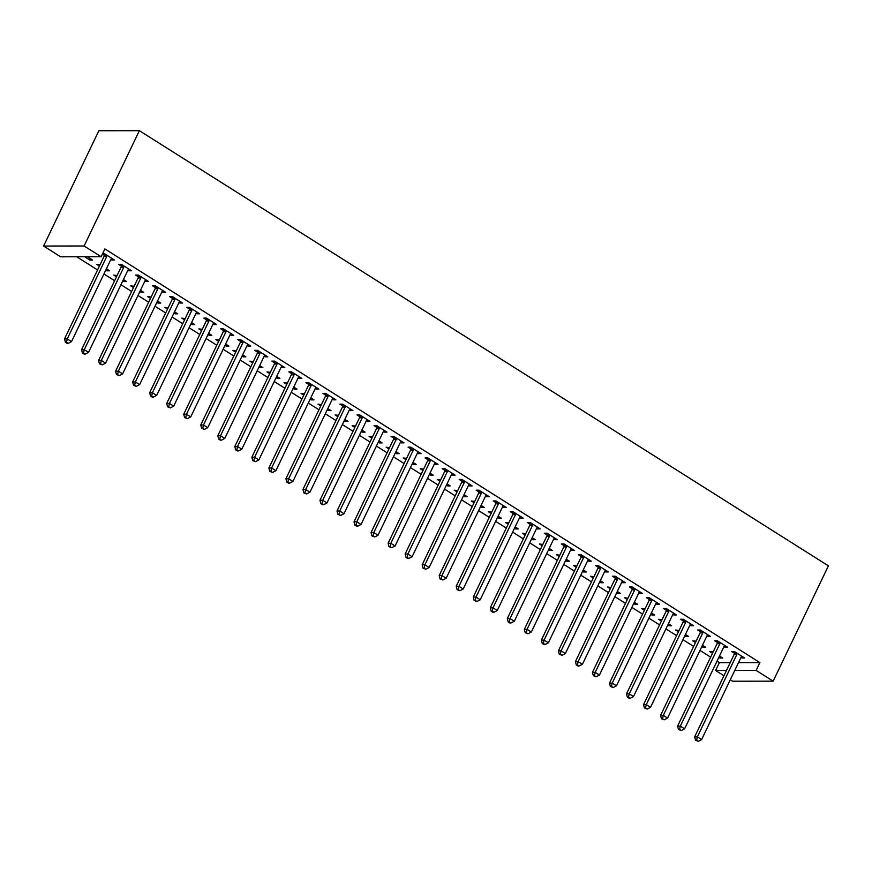 <?xml version="1.0" encoding="UTF-8"?>
<svg xmlns="http://www.w3.org/2000/svg" width="872" height="872" viewBox="0 0 872 872"><rect width="100%" height="100%" fill="white"/><g stroke="black" fill="none" stroke-linecap="round" stroke-linejoin="round"><path stroke-width="1.31" d="M76.714 256.782L97.566 269.949M103.931 273.971L114.603 280.708M120.957 284.719L131.628 291.466M137.994 295.477L148.665 302.213M155.02 306.236L165.691 312.972M172.046 316.994L182.717 323.73M189.082 327.741L199.753 334.488M206.108 338.5L216.779 345.236M223.145 349.258L233.816 355.994M240.171 360.016L250.842 366.752M257.196 370.764L267.868 377.511M274.233 381.522L284.904 388.258M291.259 392.28L301.93 399.016M308.285 403.038L318.967 409.775M325.321 413.786L335.993 420.533M342.347 424.544L353.018 431.28M359.384 435.302L370.055 442.039M376.41 446.061L387.081 452.797M393.435 456.808L404.118 463.555M410.472 467.566L421.143 474.303M427.498 478.325L438.169 485.061M444.535 489.083L455.206 495.819M461.561 499.83L472.232 506.578M478.586 510.589L489.268 517.336M495.623 521.347L506.294 528.083M512.649 532.105L523.32 538.842M529.686 542.853L540.357 549.6M546.711 553.611L557.382 560.358M563.737 564.369L574.419 571.106M580.774 575.128L591.445 581.864M597.8 585.875L608.471 592.622M614.836 596.633L625.507 603.38M631.862 607.392L642.533 614.128M648.888 618.15L659.559 624.886M665.925 628.897L676.596 635.644M682.95 639.656L693.622 646.403M699.987 650.414L710.658 657.15M717.013 661.172L719.356 662.644L715.607 670.459L726.463 670.448M60.626 256.804L43.6 246.046L98.841 130.746L139.367 130.68L828.4 565.852L773.159 681.163L756.122 670.404L759.872 662.589L104.891 248.923L101.152 256.739L60.626 256.804M773.159 681.163L732.633 681.217L730.3 679.746M723.934 675.724L715.607 670.459M107.529 269.481L106.885 270.81L109.621 270.8L106.417 268.772M106.885 270.81L105.774 270.113M99.419 266.091L96.672 264.358L100.062 264.761M129.427 269.448L128.784 270.778L131.53 270.767L121.306 264.314L118.57 264.325L121.328 266.058M128.784 270.778L127.912 270.222M141.58 290.986L140.948 292.316L143.684 292.316L140.479 290.289M140.948 292.316L139.836 291.619M133.481 287.607L130.724 285.863L134.114 286.278M163.489 290.954L162.846 292.284L165.582 292.284L155.369 285.831L152.633 285.831L155.39 287.575M162.846 292.284L161.963 291.728M175.643 312.503L175.01 313.833L177.746 313.822L174.531 311.805M175.01 313.833L173.899 313.135M167.544 309.113L164.786 307.38L168.176 307.783M197.541 312.47L196.909 313.8L199.644 313.789L189.431 307.336L186.684 307.347L189.442 309.08M196.909 313.8L196.026 313.244M209.705 334.009L209.062 335.339L211.809 335.339L208.593 333.311M209.062 335.339L207.961 334.641M201.596 330.63L198.849 328.886L202.239 329.3M231.603 333.976L230.971 335.306L233.707 335.306L223.483 328.853L220.747 328.853L223.505 330.597M230.971 335.306L230.088 334.75M243.768 355.525L243.125 356.855L245.86 356.844L242.656 354.828M243.125 356.855L242.024 356.158M235.658 352.135L232.911 350.402L236.301 350.806M265.666 355.493L265.034 356.822L267.769 356.812L257.545 350.359L254.809 350.37L257.567 352.114M265.034 356.822L264.151 356.267M277.819 377.031L277.187 378.361L279.923 378.361L276.718 376.333M277.187 378.361L276.075 377.663M269.721 373.652L266.974 371.908L270.364 372.322M299.728 376.998L299.085 378.328L301.821 378.328L291.608 371.875L288.872 371.875L291.63 373.619M299.085 378.328L298.213 377.772M311.882 398.548L311.25 399.877L313.985 399.867L310.781 397.85M311.25 399.877L310.138 399.18M303.783 395.158L301.025 393.425L304.415 393.828M333.791 398.515L333.148 399.845L335.884 399.834L325.67 393.381L322.934 393.392L325.692 395.136M333.148 399.845L332.265 399.289M345.944 420.053L345.312 421.383L348.048 421.383L344.832 419.356M345.312 421.383L344.2 420.685M337.846 416.674L335.088 414.93L338.478 415.345M367.842 420.021L367.21 421.35L369.946 421.35L359.733 414.898L356.986 414.898L359.744 416.642M367.21 421.35L366.327 420.795M380.007 441.57L379.364 442.9L382.11 442.889L378.895 440.872M379.364 442.9L378.263 442.202M371.897 438.18L369.15 436.447L372.54 436.85M401.905 441.537L401.273 442.867L404.009 442.867L393.784 436.403L391.048 436.414L393.806 438.158M401.273 442.867L400.39 442.311M414.069 463.076L413.426 464.405L416.162 464.405L412.957 462.378M413.426 464.405L412.314 463.708M405.96 459.697L403.213 457.953L406.603 458.367M435.967 463.043L435.324 464.373L438.071 464.373L427.847 457.92L425.111 457.92L427.869 459.664M435.324 464.373L434.452 463.817M448.121 484.592L447.489 485.922L450.225 485.911L447.02 483.895M447.489 485.922L446.377 485.224M440.022 481.202L437.264 479.469L440.654 479.873M470.03 484.56L469.387 485.889L472.123 485.889L461.909 479.426L459.173 479.437L461.931 481.18M469.387 485.889L468.504 485.333M482.183 506.098L481.551 507.428L484.287 507.428L481.082 505.4M481.551 507.428L480.439 506.73M474.085 502.719L471.327 500.975L474.717 501.389M504.092 506.065L503.449 507.395L506.185 507.395L495.972 500.942L493.236 500.942L495.983 502.686M503.449 507.395L502.566 506.839M516.246 527.615L515.603 528.944L518.35 528.944L515.134 526.917M515.603 528.944L514.502 528.247M508.147 524.225L505.389 522.492L508.779 522.895M538.144 527.582L537.512 528.912L540.248 528.912L530.034 522.448L527.288 522.459L530.045 524.203M537.512 528.912L536.629 528.356M550.308 549.12L549.665 550.45L552.401 550.45L549.197 548.423M549.665 550.45L548.564 549.752M542.199 545.741L539.452 543.997L542.842 544.411M572.206 549.088L571.574 550.417L574.31 550.417L564.086 543.965L561.35 543.965L564.108 545.709M571.574 550.417L570.691 549.861M584.371 570.637L583.728 571.967L586.464 571.967L583.259 569.939M583.728 571.967L582.616 571.269M576.261 567.247L573.514 565.514L576.904 565.917M606.269 570.604L605.626 571.934L608.373 571.934L598.148 565.481L595.413 565.481L598.17 567.225M605.626 571.934L604.754 571.378M618.422 592.143L617.79 593.472L620.526 593.472L617.322 591.445M617.79 593.472L616.678 592.775M610.324 588.764L607.566 587.019L610.956 587.434M640.331 592.11L639.688 593.44L642.424 593.44L632.211 586.987L629.475 586.987L632.233 588.731M639.688 593.44L638.805 592.884M652.485 613.659L651.853 614.989L654.589 614.989L651.373 612.962M651.853 614.989L650.741 614.291M644.386 610.269L641.629 608.536L645.018 608.939M674.383 613.626L673.751 614.956L676.487 614.956L666.273 608.503L663.538 608.503L666.284 610.247M673.751 614.956L672.868 614.4M686.547 635.165L685.904 636.495L688.651 636.495L685.436 634.467M685.904 636.495L684.803 635.797M678.438 631.786L675.691 630.042L679.081 630.456M708.446 635.132L707.813 636.462L710.549 636.462L700.325 630.009L697.589 630.009L700.347 631.753M707.813 636.462L706.93 635.906M720.61 656.681L719.967 658.011L722.703 658.011L719.498 655.984M719.967 658.011L718.866 657.314M712.5 653.292L709.754 651.558L713.143 651.962M742.508 656.649L741.876 657.979L744.612 657.979L734.388 651.526L731.652 651.526L734.409 653.27M741.876 657.979L740.993 657.423M719.356 662.644L730.213 662.633M738.497 662.622L759.872 662.589M725.482 645.89L724.839 647.22L727.575 647.22L717.362 640.767L714.626 640.767L717.384 642.511M724.839 647.22L723.956 646.664M703.573 645.923L702.941 647.253L705.677 647.253L702.472 645.226M702.941 647.253L701.829 646.555M695.475 642.544L692.717 640.8L696.107 641.214M691.42 624.385L690.777 625.715L693.523 625.704L683.299 619.251L680.563 619.262L683.321 620.995M690.777 625.715L689.905 625.159M669.522 624.417L668.879 625.747L671.614 625.736L668.41 623.709M668.879 625.747L667.767 625.039M661.412 621.028L658.665 619.294L662.055 619.698M657.357 602.868L656.725 604.198L659.461 604.198L649.237 597.745L646.501 597.745L649.259 599.489M656.725 604.198L655.842 603.642M635.459 602.901L634.816 604.231L637.552 604.231L634.347 602.203M634.816 604.231L633.715 603.533M627.35 599.522L624.603 597.778L627.993 598.192M623.295 581.362L622.663 582.692L625.398 582.681L615.185 576.229L612.438 576.239L615.196 577.973M622.663 582.692L621.78 582.136M601.397 581.395L600.754 582.725L603.5 582.714L600.285 580.687M600.754 582.725L599.653 582.016M593.298 578.005L590.54 576.272L593.93 576.675M589.232 559.846L588.6 561.176L591.336 561.176L581.123 554.723L578.387 554.723L581.134 556.467M588.6 561.176L587.717 560.62M567.334 559.879L566.702 561.208L569.438 561.208L566.222 559.181M566.702 561.208L565.59 560.511M559.235 556.5L556.478 554.755L559.868 555.159M555.181 538.34L554.538 539.67L557.273 539.659L547.06 533.206L544.324 533.217L547.082 534.95M554.538 539.67L553.655 539.114M533.272 538.373L532.639 539.703L535.375 539.692L532.171 537.664M532.639 539.703L531.528 538.994M525.173 534.983L522.415 533.25L525.805 533.653M521.118 516.823L520.475 518.153L523.222 518.153L512.998 511.701L510.262 511.701L513.019 513.445M520.475 518.153L519.603 517.597M499.22 516.856L498.577 518.186L501.313 518.186L498.108 516.159M498.577 518.186L497.465 517.488M491.11 513.477L488.364 511.733L491.754 512.137M487.056 495.318L486.423 496.648L489.159 496.637L478.935 490.184L476.199 490.195L478.957 491.928M486.423 496.648L485.541 496.092M465.158 495.351L464.514 496.68L467.25 496.669L464.046 494.642M464.514 496.68L463.413 495.972M457.048 491.961L454.301 490.228L457.691 490.631M452.993 473.801L452.361 475.131L455.097 475.131L444.884 468.678L442.137 468.678L444.894 470.422M452.361 475.131L451.478 474.575M431.095 473.834L430.463 475.164L433.199 475.164L429.983 473.136M430.463 475.164L429.351 474.466M422.996 470.455L420.239 468.711L423.629 469.114M418.942 452.296L418.298 453.625L421.034 453.614L410.821 447.162L408.085 447.173L410.843 448.906M418.298 453.625L417.416 453.069M397.033 452.328L396.4 453.658L399.136 453.647L395.932 451.62M396.4 453.658L395.288 452.95M388.934 448.938L386.176 447.205L389.566 447.608M384.879 430.779L384.236 432.109L386.972 432.109L376.759 425.656L374.023 425.656L376.78 427.4M384.236 432.109L383.364 431.553M362.97 430.812L362.338 432.141L365.074 432.141L361.869 430.114M362.338 432.141L361.226 431.444M354.871 427.422L352.125 425.689L355.503 426.092M350.817 409.273L350.173 410.603L352.92 410.592L342.696 404.139L339.96 404.15L342.718 405.883M350.173 410.603L349.301 410.047M328.918 409.306L328.275 410.636L331.011 410.625L327.807 408.597M328.275 410.636L327.163 409.927M320.809 405.916L318.062 404.183L321.452 404.586M316.754 387.757L316.122 389.086L318.858 389.086L308.633 382.634L305.898 382.634L308.655 384.378M316.122 389.086L315.239 388.531M294.856 387.789L294.213 389.119L296.96 389.119L293.744 387.092M294.213 389.119L293.112 388.422M286.746 384.399L284 382.666L287.389 383.07M282.692 366.251L282.059 367.581L284.795 367.57L274.582 361.117L271.835 361.128L274.593 362.861M282.059 367.581L281.176 367.025M260.793 366.273L260.161 367.613L262.897 367.603L259.682 365.575M260.161 367.613L259.049 366.905M252.695 362.894L249.937 361.161L253.327 361.564M248.64 344.734L247.997 346.064L250.733 346.064L240.519 339.611L237.784 339.611L240.541 341.355M247.997 346.064L247.114 345.508M226.731 344.767L226.099 346.097L228.835 346.097L225.63 344.069M226.099 346.097L224.987 345.399M218.632 341.377L215.875 339.644L219.264 340.047M214.577 323.229L213.934 324.558L216.67 324.548L206.457 318.095L203.721 318.106L206.479 319.839M213.934 324.558L213.062 324.002M192.668 323.25L192.036 324.591L194.772 324.58L191.568 322.553M192.036 324.591L190.924 323.883M184.57 319.871L181.823 318.127L185.213 318.542M180.515 301.712L179.883 303.042L182.619 303.042L172.394 296.589L169.659 296.589L172.416 298.333M179.883 303.042L179 302.486M158.617 301.745L157.974 303.075L160.71 303.075L157.505 301.047M157.974 303.075L156.873 302.377M150.507 298.355L147.76 296.622L151.15 297.025M146.452 280.195L145.82 281.536L148.556 281.525L138.332 275.072L135.596 275.072L138.354 276.816M145.82 281.536L144.937 280.98M124.554 280.228L123.911 281.569L126.658 281.558L123.443 279.531M123.911 281.569L122.81 280.86M116.445 276.849L113.698 275.105L117.088 275.519M112.39 258.69L111.758 260.02L114.494 260.02L104.28 253.567L102.667 253.567M111.758 260.02L110.875 259.464M104.291 255.311L102.406 254.112M90.492 258.722L89.86 260.052L92.596 260.052L87.396 256.76M89.86 260.052L84.649 256.771M43.6 246.046L84.115 245.991L101.152 256.739M84.115 245.991L139.367 130.68M734.758 670.437L756.122 670.404M736.884 654.414L734.148 654.425L694.635 736.894L697.371 736.894L736.884 654.414A2.235 1.94 89.9 0 0 737.113 653.608L737.145 653.259M696.608 740.241L695.518 740.241L698.308 741.32L696.608 740.241L697.371 736.894L701.622 739.576L741.146 657.107A2.235 1.94 89.9 0 1 741.614 656.453L741.854 656.235M734.148 654.425A2.235 1.94 89.9 0 0 734.377 653.619L734.584 651.646M694.635 736.894L695.518 740.241M698.308 741.32L701.622 739.576M719.858 643.667L717.111 643.667L677.599 726.136L680.334 726.136L719.858 643.667A2.235 1.94 89.9 0 0 720.076 642.86L720.119 642.511M679.582 729.483L678.481 729.483L681.283 730.562L679.582 729.483L680.334 726.136L684.596 728.829L724.109 646.348A2.235 1.94 89.9 0 1 724.588 645.705L724.817 645.476M717.111 643.667A2.235 1.94 89.9 0 0 717.34 642.86L717.547 640.887M677.599 726.136L678.481 729.483M681.283 730.562L684.596 728.829M702.821 632.909L700.085 632.909L660.573 715.389L663.309 715.378L702.821 632.909A2.235 1.94 89.9 0 0 703.05 632.102L703.083 631.753M662.546 718.724L661.456 718.735L664.246 719.803L662.546 718.724L663.309 715.378L667.571 718.07L707.083 635.601A2.235 1.94 89.9 0 1 707.552 634.947L707.792 634.718M700.085 632.909A2.235 1.94 89.9 0 0 700.314 632.102L700.521 630.129M660.573 715.389L661.456 718.735M664.246 719.803L667.571 718.07M685.795 622.15L683.059 622.161L643.547 704.631L646.283 704.62L685.795 622.15A2.235 1.94 89.9 0 0 686.024 621.344L686.057 620.995M645.52 707.977L644.419 707.977L647.22 709.045L645.52 707.977L646.283 704.62L650.534 707.312L690.046 624.843A2.235 1.94 89.9 0 1 690.526 624.188L690.766 623.971M683.059 622.161A2.235 1.94 89.9 0 0 683.277 621.355L683.485 619.371M643.547 704.631L644.419 707.977M647.22 709.045L650.534 707.312M668.759 611.392L666.023 611.403L626.51 693.872L629.246 693.872L668.759 611.392A2.235 1.94 89.9 0 0 668.988 610.585L669.031 610.237M628.483 697.219L627.393 697.219L629.094 698.298L630.194 698.298L628.483 697.219L629.246 693.872L633.508 696.554L673.021 614.084A2.235 1.94 89.9 0 1 673.489 613.43L673.729 613.212M666.023 611.403A2.235 1.94 89.9 0 0 666.252 610.596L666.459 608.623M626.51 693.872L627.393 697.219M630.194 698.298L633.508 696.554M651.733 600.644L648.997 600.644L609.484 683.114L612.22 683.114L651.733 600.644A2.235 1.94 89.9 0 0 651.962 599.838L651.994 599.489M611.457 686.46L610.367 686.46L613.158 687.539L611.457 686.46L612.22 683.114L616.482 685.806L655.995 603.326A2.235 1.94 89.9 0 1 656.463 602.683L656.703 602.454M648.997 600.644A2.235 1.94 89.9 0 0 649.226 599.838L649.433 597.865M609.484 683.114L610.367 686.46M613.158 687.539L616.482 685.806M634.707 589.886L631.96 589.886L592.448 672.367L595.194 672.356L634.707 589.886A2.235 1.94 89.9 0 0 634.925 589.08L634.969 588.731M594.432 675.702L593.331 675.713L596.132 676.781L594.432 675.702L595.194 672.356L599.446 675.048L638.958 592.578A2.235 1.94 89.9 0 1 639.438 591.924L639.667 591.696M631.96 589.886A2.235 1.94 89.9 0 0 632.189 589.08L632.396 587.107M592.448 672.367L593.331 675.713M596.132 676.781L599.446 675.048M617.67 579.128L614.934 579.139L575.422 661.608L578.158 661.597L617.67 579.128A2.235 1.94 89.9 0 0 617.899 578.321L617.932 577.973M577.395 664.955L576.305 664.955L578.005 666.023L579.106 666.023L577.395 664.955L578.158 661.597L582.42 664.29L621.932 581.82A2.235 1.94 89.9 0 1 622.401 581.166L622.641 580.948M614.934 579.139A2.235 1.94 89.9 0 0 615.163 578.321L615.37 576.348M575.422 661.608L576.305 664.955M579.106 666.023L582.42 664.29M600.644 568.37L597.909 568.381L558.396 650.85L561.132 650.85L600.644 568.37A2.235 1.94 89.9 0 0 600.873 567.563L600.906 567.214M560.369 654.196L559.268 654.196L562.069 655.275L560.369 654.196L561.132 650.85L565.383 653.531L604.896 571.062A2.235 1.94 89.9 0 1 605.375 570.408L605.615 570.19M597.909 568.381A2.235 1.94 89.9 0 0 598.127 567.574L598.345 565.601M558.396 650.85L559.268 654.196M562.069 655.275L565.383 653.531M583.608 557.622L580.872 557.622L541.359 640.092L544.095 640.092L583.608 557.622A2.235 1.94 89.9 0 0 583.837 556.816L583.88 556.456M543.332 643.438L542.242 643.438L543.943 644.517L545.044 644.517L543.332 643.438L544.095 640.092L548.357 642.784L587.87 560.304A2.235 1.94 89.9 0 1 588.338 559.661L588.578 559.432M580.872 557.622A2.235 1.94 89.9 0 0 581.101 556.816L581.308 554.843M541.359 640.092L542.242 643.438M545.044 644.517L548.357 642.784M566.582 546.864L563.846 546.864L524.334 629.344L527.07 629.333L566.582 546.864A2.235 1.94 89.9 0 0 566.811 546.057L566.844 545.709M526.307 632.68L525.217 632.691L528.007 633.759L526.307 632.68L527.07 629.333L531.331 632.026L570.844 549.556A2.235 1.94 89.9 0 1 571.313 548.902L571.552 548.673M563.846 546.864A2.235 1.94 89.9 0 0 564.075 546.057L564.282 544.084M524.334 629.344L525.217 632.691M528.007 633.759L531.331 632.026M549.556 536.106L546.82 536.117L507.297 618.586L510.044 618.575L549.556 536.106A2.235 1.94 89.9 0 0 549.774 535.299L549.818 534.95M509.281 621.932L508.18 621.932L509.88 623L510.981 623L509.281 621.932L510.044 618.575L514.295 621.267L553.807 538.798A2.235 1.94 89.9 0 1 554.287 538.144L554.516 537.926M546.82 536.117A2.235 1.94 89.9 0 0 547.038 535.299L547.245 533.326M507.297 618.586L508.18 621.932M510.981 623L514.295 621.267M532.52 525.347L529.784 525.358L490.271 607.828L493.007 607.828L532.52 525.347A2.235 1.94 89.9 0 0 532.748 524.541L532.781 524.192M492.244 611.174L491.154 611.174L492.854 612.253L493.955 612.253L492.244 611.174L493.007 607.828L497.269 610.509L536.781 528.04A2.235 1.94 89.9 0 1 537.25 527.386L537.49 527.168M529.784 525.358A2.235 1.94 89.9 0 0 530.013 524.552L530.22 522.568M490.271 607.828L491.154 611.174M493.955 612.253L497.269 610.509M515.494 514.6L512.758 514.6L473.245 597.069L475.981 597.069L515.494 514.6A2.235 1.94 89.9 0 0 515.723 513.793L515.755 513.434M475.218 600.416L474.117 600.416L476.919 601.495L475.218 600.416L475.981 597.069L480.232 599.762L519.745 517.281A2.235 1.94 89.9 0 1 520.224 516.638L520.464 516.409M512.758 514.6A2.235 1.94 89.9 0 0 512.976 513.793L513.194 511.82M473.245 597.069L474.117 600.416M476.919 601.495L480.232 599.762M498.457 503.842L495.721 503.842L456.209 586.322L458.945 586.311L498.457 503.842A2.235 1.94 89.9 0 0 498.686 503.035L498.73 502.686M458.192 589.657L457.092 589.657L459.893 590.736L458.192 589.657L458.945 586.311L463.206 589.003L502.719 506.534A2.235 1.94 89.9 0 1 503.188 505.88L503.427 505.651M495.721 503.842A2.235 1.94 89.9 0 0 495.95 503.035L496.157 501.062M456.209 586.322L457.092 589.657M459.893 590.736L463.206 589.003M481.431 493.083L478.695 493.094L439.183 575.564L441.919 575.553L481.431 493.083A2.235 1.94 89.9 0 0 481.66 492.277L481.693 491.928M441.156 578.91L440.066 578.91L442.856 579.978L441.156 578.91L441.919 575.553L446.181 578.245L485.693 495.776A2.235 1.94 89.9 0 1 486.162 495.122L486.402 494.904M478.695 493.094A2.235 1.94 89.9 0 0 478.924 492.277L479.131 490.304M439.183 575.564L440.066 578.91M442.856 579.978L446.181 578.245M464.405 482.325L461.67 482.336L422.146 564.805L424.893 564.805L464.405 482.325A2.235 1.94 89.9 0 0 464.623 481.518L464.667 481.17M424.13 568.152L423.029 568.152L425.83 569.231L424.13 568.152L424.893 564.805L429.144 567.487L468.656 485.017A2.235 1.94 89.9 0 1 469.136 484.363L469.365 484.145M461.67 482.336A2.235 1.94 89.9 0 0 461.888 481.529L462.095 479.546M422.146 564.805L423.029 568.152M425.83 569.231L429.144 567.487M447.369 471.578L444.633 471.578L405.12 554.047L407.856 554.047L447.369 471.578A2.235 1.94 89.9 0 0 447.598 470.771L447.63 470.411M407.093 557.393L406.003 557.393L407.704 558.472L408.805 558.472L407.093 557.393L407.856 554.047L412.118 556.739L451.631 474.259A2.235 1.94 89.9 0 1 452.099 473.616L452.339 473.387M444.633 471.578A2.235 1.94 89.9 0 0 444.862 470.771L445.069 468.798M405.12 554.047L406.003 557.393M408.805 558.472L412.118 556.739M430.343 460.819L427.607 460.819L388.095 543.289L390.83 543.289L430.343 460.819A2.235 1.94 89.9 0 0 430.572 460.013L430.605 459.664M390.067 546.635L388.967 546.635L391.768 547.714L390.067 546.635L390.83 543.289L395.081 545.981L434.605 463.512A2.235 1.94 89.9 0 1 435.074 462.858L435.313 462.629M427.607 460.819A2.235 1.94 89.9 0 0 427.836 460.013L428.043 458.04M388.095 543.289L388.967 546.635M391.768 547.714L395.081 545.981M413.317 450.061L410.57 450.061L371.058 532.541L373.794 532.53L413.317 450.061A2.235 1.94 89.9 0 0 413.535 449.254L413.579 448.906M373.042 535.888L371.941 535.888L374.742 536.956L373.042 535.888L373.794 532.53L378.056 535.223L417.568 452.753A2.235 1.94 89.9 0 1 418.037 452.099L418.277 451.881M410.57 450.061A2.235 1.94 89.9 0 0 410.799 449.254L411.006 447.282M371.058 532.541L371.941 535.888M374.742 536.956L378.056 535.223M396.28 439.303L393.545 439.314L354.032 521.783L356.768 521.783L396.28 439.303A2.235 1.94 89.9 0 0 396.509 438.496L396.542 438.147M356.005 525.129L354.915 525.129L356.615 526.208L357.705 526.197L356.005 525.129L356.768 521.783L361.03 524.464L400.542 441.995A2.235 1.94 89.9 0 1 401.011 441.341L401.251 441.123M393.545 439.314A2.235 1.94 89.9 0 0 393.773 438.507L393.981 436.523M354.032 521.783L354.915 525.129M357.705 526.197L361.03 524.464M379.255 428.555L376.519 428.555L336.995 511.025L339.742 511.025L379.255 428.555A2.235 1.94 89.9 0 0 379.483 427.749L379.516 427.389M338.979 514.371L337.878 514.371L340.68 515.45L338.979 514.371L339.742 511.025L343.993 513.717L383.506 431.237A2.235 1.94 89.9 0 1 383.985 430.594L384.225 430.365M376.519 428.555A2.235 1.94 89.9 0 0 376.737 427.749L376.944 425.776M336.995 511.025L337.878 514.371M340.68 515.45L343.993 513.717M362.218 417.797L359.482 417.797L319.97 500.266L322.705 500.266L362.218 417.797A2.235 1.94 89.9 0 0 362.447 416.99L362.48 416.642M321.942 503.613L320.852 503.613L322.553 504.692L323.654 504.692L321.942 503.613L322.705 500.266L326.967 502.959L366.48 420.489A2.235 1.94 89.9 0 1 366.949 419.835L367.188 419.606M359.482 417.797A2.235 1.94 89.9 0 0 359.711 416.99L359.918 415.018M319.97 500.266L320.852 503.613M323.654 504.692L326.967 502.959M345.192 407.039L342.456 407.039L302.944 489.519L305.68 489.508L345.192 407.039A2.235 1.94 89.9 0 0 345.421 406.232L345.454 405.883M304.917 492.865L303.827 492.865L306.617 493.934L304.917 492.865L305.68 489.508L309.931 492.2L349.454 409.731A2.235 1.94 89.9 0 1 349.923 409.077L350.163 408.859M342.456 407.039A2.235 1.94 89.9 0 0 342.685 406.232L342.892 404.259M302.944 489.519L303.827 492.865M306.617 493.934L309.931 492.2M328.166 396.28L325.42 396.291L285.907 478.761L288.643 478.761L328.166 396.28A2.235 1.94 89.9 0 0 328.384 395.474L328.428 395.125M287.891 482.107L286.79 482.107L288.49 483.186L289.591 483.175L287.891 482.107L288.643 478.761L292.905 481.442L332.417 398.973A2.235 1.94 89.9 0 1 332.897 398.319L333.126 398.101M325.42 396.291A2.235 1.94 89.9 0 0 325.648 395.485L325.856 393.501M285.907 478.761L286.79 482.107M289.591 483.175L292.905 481.442M311.13 385.533L308.394 385.533L268.881 468.002L271.617 468.002L311.13 385.533A2.235 1.94 89.9 0 0 311.358 384.726L311.391 384.367M270.854 471.349L269.764 471.349L272.555 472.428L270.854 471.349L271.617 468.002L275.879 470.695L315.392 388.214A2.235 1.94 89.9 0 1 315.86 387.56L316.1 387.342M308.394 385.533A2.235 1.94 89.9 0 0 308.623 384.726L308.83 382.754M268.881 468.002L269.764 471.349M272.555 472.428L275.879 470.695M294.104 374.775L291.368 374.775L251.845 457.244L254.591 457.244L294.104 374.775A2.235 1.94 89.9 0 0 294.333 373.968L294.365 373.619M253.828 460.59L252.727 460.59L255.529 461.67L253.828 460.59L254.591 457.244L258.842 459.936L298.355 377.467A2.235 1.94 89.9 0 1 298.834 376.813L299.074 376.584M291.368 374.775A2.235 1.94 89.9 0 0 291.586 373.968L291.793 371.995M251.845 457.244L252.727 460.59M255.529 461.67L258.842 459.936M277.067 364.016L274.331 364.016L234.819 446.497L237.555 446.486L277.067 364.016A2.235 1.94 89.9 0 0 277.296 363.21L277.34 362.861M236.792 449.843L235.702 449.843L237.402 450.911L238.503 450.911L236.792 449.843L237.555 446.486L241.817 449.178L281.329 366.709A2.235 1.94 89.9 0 1 281.798 366.055L282.038 365.826M274.331 364.016A2.235 1.94 89.9 0 0 274.56 363.21L274.767 361.237M234.819 446.497L235.702 449.843M238.503 450.911L241.817 449.178M260.041 353.258L257.305 353.269L217.793 435.738L220.529 435.738L260.041 353.258A2.235 1.94 89.9 0 0 260.27 352.452L260.303 352.103M219.766 439.085L218.676 439.085L220.376 440.164L221.466 440.153L219.766 439.085L220.529 435.738L224.78 438.42L264.303 355.95A2.235 1.94 89.9 0 1 264.772 355.296L265.012 355.078M257.305 353.269A2.235 1.94 89.9 0 0 257.534 352.462L257.741 350.479M217.793 435.738L218.676 439.085M221.466 440.153L224.78 438.42M243.016 342.511L240.269 342.511L200.756 424.98L203.492 424.98L243.016 342.511A2.235 1.94 89.9 0 0 243.234 341.704L243.277 341.344M202.74 428.326L201.639 428.326L204.44 429.406L202.74 428.326L203.492 424.98L207.754 427.672L247.267 345.192A2.235 1.94 89.9 0 1 247.746 344.538L247.975 344.32M240.269 342.511A2.235 1.94 89.9 0 0 240.498 341.704L240.705 339.731M200.756 424.98L201.639 428.326M204.44 429.406L207.754 427.672M225.979 331.752L223.243 331.752L183.73 414.222L186.466 414.222L225.979 331.752A2.235 1.94 89.9 0 0 226.208 330.946L226.24 330.597M185.703 417.568L184.613 417.568L187.404 418.647L185.703 417.568L186.466 414.222L190.728 416.914L230.241 334.445A2.235 1.94 89.9 0 1 230.709 333.791L230.949 333.562M223.243 331.752A2.235 1.94 89.9 0 0 223.472 330.946L223.679 328.973M183.73 414.222L184.613 417.568M187.404 418.647L190.728 416.914M208.953 320.994L206.217 320.994L166.705 403.474L169.44 403.464L208.953 320.994A2.235 1.94 89.9 0 0 209.182 320.188L209.215 319.839M168.678 406.821L167.577 406.821L170.378 407.889L168.678 406.821L169.44 403.464L173.692 406.156L213.204 323.686A2.235 1.94 89.9 0 1 213.684 323.032L213.923 322.803M206.217 320.994A2.235 1.94 89.9 0 0 206.435 320.188L206.642 318.215M166.705 403.474L167.577 406.821M170.378 407.889L173.692 406.156M191.916 310.236L189.18 310.247L149.668 392.716L152.404 392.716L191.916 310.236A2.235 1.94 89.9 0 0 192.145 309.429L192.189 309.08M151.641 396.062L150.551 396.062L152.251 397.142L153.352 397.131L151.641 396.062L152.404 392.716L156.666 395.398L196.178 312.928A2.235 1.94 89.9 0 1 196.647 312.274L196.887 312.056M189.18 310.247A2.235 1.94 89.9 0 0 189.409 309.44L189.616 307.456M149.668 392.716L150.551 396.062M153.352 397.131L156.666 395.398M174.891 299.488L172.155 299.488L132.642 381.958L135.378 381.958L174.891 299.488A2.235 1.94 89.9 0 0 175.119 298.671L175.152 298.322M134.615 385.304L133.525 385.304L136.315 386.383L134.615 385.304L135.378 381.958L139.629 384.639L179.152 302.17A2.235 1.94 89.9 0 1 179.621 301.516L179.861 301.298M172.155 299.488A2.235 1.94 89.9 0 0 172.384 298.682L172.591 296.709M132.642 381.958L133.525 385.304M136.315 386.383L139.629 384.639M157.865 288.73L155.118 288.73L115.605 371.2L118.341 371.2L157.865 288.73A2.235 1.94 89.9 0 0 158.083 287.923L158.126 287.575M117.589 374.546L116.488 374.546L119.29 375.625L117.589 374.546L118.341 371.2L122.603 373.892L162.116 291.412A2.235 1.94 89.9 0 1 162.595 290.768L162.824 290.54M155.118 288.73A2.235 1.94 89.9 0 0 155.347 287.923L155.554 285.951M115.605 371.2L116.488 374.546M119.29 375.625L122.603 373.892M140.828 277.972L138.092 277.972L98.58 360.452L101.316 360.441L140.828 277.972A2.235 1.94 89.9 0 0 141.057 277.165L141.09 276.816M100.553 363.788L99.463 363.798L102.253 364.867L100.553 363.788L101.316 360.441L105.577 363.134L145.09 280.664A2.235 1.94 89.9 0 1 145.559 280.01L145.798 279.781M138.092 277.972A2.235 1.94 89.9 0 0 138.321 277.165L138.528 275.192M98.58 360.452L99.463 363.798M102.253 364.867L105.577 363.134M123.802 267.214L121.066 267.224L81.554 349.694L84.29 349.694L123.802 267.214A2.235 1.94 89.9 0 0 124.031 266.407L124.064 266.058M83.527 353.04L82.426 353.04L84.137 354.119L85.227 354.108L83.527 353.04L84.29 349.694L88.541 352.375L128.053 269.906A2.235 1.94 89.9 0 1 128.533 269.252L128.773 269.034M121.066 267.224A2.235 1.94 89.9 0 0 121.284 266.418L121.502 264.434M81.554 349.694L82.426 353.04M85.227 354.108L88.541 352.375M106.766 256.466L104.03 256.466L64.517 338.935L67.253 338.935L106.766 256.466A2.235 1.94 89.9 0 0 106.994 255.649L107.038 255.3M66.49 342.282L65.4 342.282L67.1 343.361L68.201 343.361L66.49 342.282L67.253 338.935L71.515 341.617L111.027 259.148A2.235 1.94 89.9 0 1 111.496 258.494L111.736 258.276M104.03 256.466A2.235 1.94 89.9 0 0 104.259 255.66L104.466 253.687M64.517 338.935L65.4 342.282M68.201 343.361L71.515 341.617M737.113 653.608L734.377 653.619M720.076 642.86L717.34 642.86M703.05 632.102L700.314 632.102M686.024 621.344L683.277 621.355M668.988 610.585L666.252 610.596M651.962 599.838L649.226 599.838M634.925 589.08L632.189 589.08M617.899 578.321L615.163 578.321M600.873 567.563L598.127 567.574M583.837 556.816L581.101 556.816M566.811 546.057L564.075 546.057M549.774 535.299L547.038 535.299M532.748 524.541L530.013 524.552M515.723 513.793L512.976 513.793M498.686 503.035L495.95 503.035M481.66 492.277L478.924 492.277M464.623 481.518L461.888 481.529M447.598 470.771L444.862 470.771M430.572 460.013L427.836 460.013M413.535 449.254L410.799 449.254M396.509 438.496L393.773 438.507M379.483 427.749L376.737 427.749M362.447 416.99L359.711 416.99M345.421 406.232L342.685 406.232M328.384 395.474L325.648 395.485M311.358 384.726L308.623 384.726M294.333 373.968L291.586 373.968M277.296 363.21L274.56 363.21M260.27 352.452L257.534 352.462M243.234 341.704L240.498 341.704M226.208 330.946L223.472 330.946M209.182 320.188L206.435 320.188M192.145 309.429L189.409 309.44M175.119 298.671L172.384 298.682M158.083 287.923L155.347 287.923M141.057 277.165L138.321 277.165M124.031 266.407L121.284 266.418M106.994 255.649L104.259 255.66"/></g></svg>
